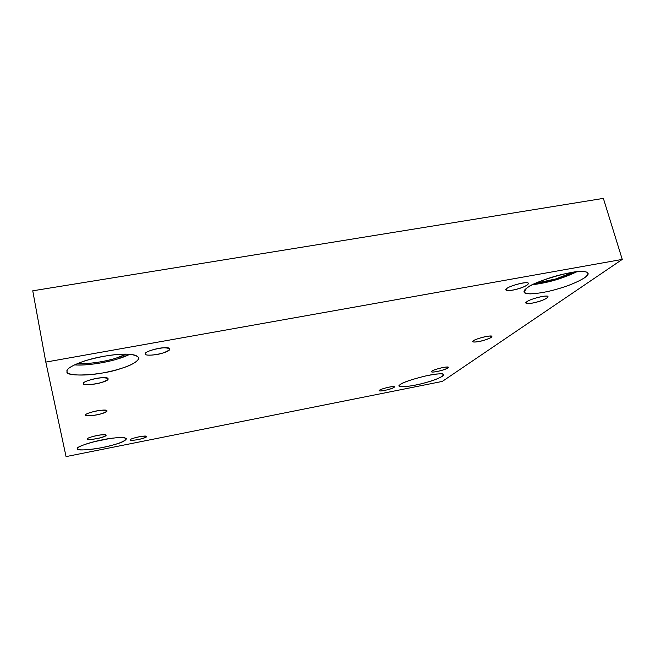 <?xml version="1.0" encoding="UTF-8"?>
<svg xmlns="http://www.w3.org/2000/svg" width="655" height="655" viewBox="0 0 655 655"><rect width="100%" height="100%" fill="white"/><g stroke="black" fill="none" stroke-linecap="round" stroke-linejoin="round"><path stroke-width="0.98" d="M431.801 371.156L431.383 371.745C432.365 373.227 448.413 369.142 448.298 367.381C449.093 365.768 433.946 369.273 431.801 371.156C432.652 370.042 443.23 367.046 446.235 367.078C449.707 367.226 448.118 368.356 441.47 370.468C434.273 372.261 431.047 372.49 431.801 371.156M473.368 340.796L472.771 341.632C473.991 343.498 492.02 338.709 491.88 336.498C492.797 334.541 476.046 338.455 473.368 340.796C474.588 339.347 486.64 335.876 489.809 336.072C493.428 336.441 491.414 337.865 483.783 340.363C477.716 342.287 470.134 342.63 473.368 340.796M526.833 301.75L525.94 302.995C527.463 305.418 548.137 299.572 547.94 296.723C549.013 294.308 530.255 298.762 526.833 301.75C528.601 299.818 542.618 295.683 545.918 296.142C551.223 295.749 545.394 299.834 538.05 301.734C530.959 304.059 522.788 304.1 526.833 301.75M87.295 438.981L87.303 439.014C87.508 440.848 106.945 437.122 106.094 435.215C106.298 433.135 86.755 437.245 87.295 438.981C86.132 438.179 96.481 435.157 101.427 434.863C107.371 434.584 107.363 435.477 101.402 437.524C96.563 439.128 86.337 440.201 87.295 438.981M83.357 383.511L83.365 383.601C83.881 386.761 109.369 382.168 108.091 378.803C108.239 375.258 82.571 380.473 83.357 383.511C81.777 382.021 95.442 377.779 101.967 377.763C109.786 377.878 109.77 379.417 101.926 382.364C95.589 384.665 82.129 385.525 83.357 383.511M130.132 439.882L130.132 439.964C130.427 441.478 147.228 438.105 146.581 436.508C146.851 434.781 130.026 438.383 130.132 439.882C129.338 439.177 138.582 436.517 142.765 436.246C147.784 436.001 147.596 436.779 142.201 438.58C137.828 439.996 129.068 440.946 130.132 439.882M77.47 448.716L77.478 448.765C76.823 450.665 90.095 450.214 103.858 447.209C117.032 444.393 124.581 441.568 126.513 438.744C124.008 436.91 115.992 437.27 102.45 439.833C88.04 442.575 76.185 447.3 77.47 448.716C74.146 446.792 101.689 438.784 114.65 437.958C130.361 435.829 129.272 440.831 114.076 444.696C101.648 448.749 75.235 451.737 77.47 448.716L77.478 448.765M109.074 438.678L93.78 441.781L109.074 438.678M67.047 371.442L67.08 371.606C66.425 375.577 86.468 376.527 106.323 372.253C123.148 368.822 138.606 362.944 138.844 357.712C135.012 353.471 123.148 353.029 103.244 356.385C81.99 360.045 65.009 368.257 67.047 371.442C66.327 368.798 72.246 365.269 84.79 360.872C99.052 356.795 111.375 354.584 121.756 354.24C132.31 353.757 138.008 355.157 138.868 358.441C136.87 362.174 130.763 365.58 120.536 368.659C102.589 375.258 64.141 377.526 67.047 371.442M129.723 354.314C119.169 359.972 92.371 366.014 74.416 364.86C86.206 366.014 107.829 362.272 118.555 358.662L129.723 354.314M126.186 354.167L116.197 358.105C106.822 361.282 87.688 364.532 77.708 363.402C93.166 364.581 117.13 359.202 126.186 354.167M145.205 353.741L145.214 354.019C146.13 357.401 170.824 352.636 169.678 348.984C169.94 345.283 145.189 350.392 145.205 353.741C144.116 352.005 158.076 347.633 164.217 347.797C171.528 348.173 171.111 349.909 162.956 353.004C156.389 355.403 143.519 355.976 145.205 353.741M506.749 288.577L505.93 289.887C507.551 292.597 528.593 286.628 528.315 283.476C529.33 280.807 510.073 285.367 506.749 288.577C508.411 286.505 522.641 282.24 526.129 282.78C531.639 282.436 525.932 286.784 518.457 288.732C511.285 291.148 502.753 291.074 506.749 288.577M526.628 288.241L524.057 292.04C524.54 295.7 544.215 293.121 557.954 288.855C571.455 285.195 589.795 276.762 588.043 273.34C586.765 270.646 578.406 270.941 562.964 274.224C546.745 277.949 530.591 284.827 526.628 288.241C531.614 282.346 573.6 269.77 582.729 271.538C588.927 271.694 589.574 273.757 584.669 277.736C577.546 282.068 568.835 285.711 558.518 288.691C548.284 291.77 538.828 293.497 530.149 293.874C523.386 293.391 522.215 291.516 526.628 288.241M576.703 271.817C562.719 278.522 547.989 282.821 532.515 284.712L555.915 279.824L576.703 271.817M573.117 272.267L555.538 279.005L535.708 283.189C548.825 281.535 561.294 277.9 573.117 272.267M400.213 384.616L399.313 385.942C399.165 387.809 412.519 386.155 422.983 383.339C432.038 381.112 444.311 376.568 443.697 374.676C442.534 373.244 436.402 373.702 425.292 376.035C411.954 379.31 403.595 382.168 400.213 384.616C401.908 381.881 430.048 373.948 438.162 373.948C449.977 372.523 440.709 378.811 426.102 382.495C412.56 386.671 393.729 388.3 400.213 384.616M379.433 390.274L379.163 390.699C379.974 391.993 394.547 388.431 394.384 386.917C395.039 385.476 381.063 388.669 379.433 390.274C379.933 389.365 389.332 386.72 392.263 386.671C395.677 386.696 394.474 387.637 388.628 389.488C382.143 391.092 379.081 391.354 379.433 390.274M603.37 198.391L622.25 259.413L442.322 381.415L66.057 456.609L45.809 362.092L32.75 290.804L603.37 198.391L32.75 290.804L45.809 362.092L622.25 259.413L603.37 198.391M622.25 259.413L45.809 362.092L66.057 456.609L442.322 381.415L622.25 259.413M85.6 415.049C84.258 413.976 96.031 410.439 101.656 410.243C108.411 410.112 108.403 411.25 101.623 413.673C96.138 415.573 84.52 416.58 85.6 415.049L85.609 415.098C85.928 417.464 107.985 413.346 106.953 410.857C107.15 408.196 84.954 412.789 85.6 415.049L85.609 415.098"/></g></svg>
